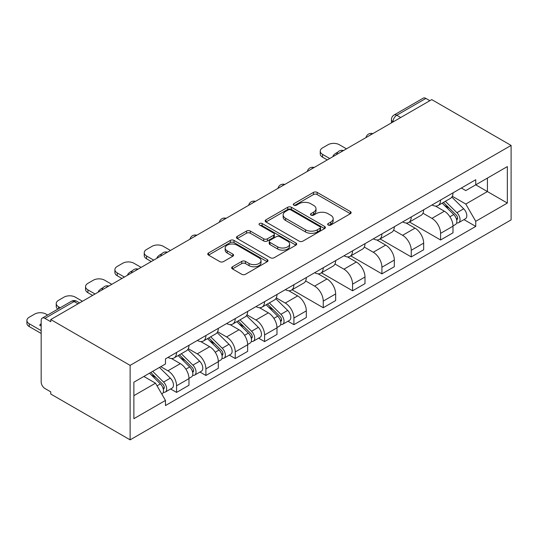<?xml version="1.0" encoding="UTF-8"?>
<svg xmlns="http://www.w3.org/2000/svg" width="538" height="538" viewBox="0 0 538 538"><rect width="100%" height="100%" fill="white"/><g stroke="black" fill="none" stroke-linecap="round" stroke-linejoin="round"><path stroke-width="0.81" d="M328.187 225.032A1.829 1.056 0 0 0 330.769 225.032L350.379 213.707A2.609 1.506 0 0 0 351.146 212.644A2.609 1.506 0 0 0 350.379 211.575L317.158 192.396A2.609 1.506 0 0 0 313.466 192.396L293.856 203.72A1.829 1.056 0 0 0 293.318 204.46A1.829 1.056 0 0 0 293.856 205.207A1.829 1.056 0 0 0 296.438 205.207L298.973 203.747A8.352 4.822 0 0 1 310.789 203.747L313.56 205.341A8.352 4.822 0 0 1 316.008 208.751A8.352 4.822 0 0 1 313.56 212.16L311.018 213.626A1.829 1.056 0 0 0 310.487 214.373A1.829 1.056 0 0 0 311.018 215.119A1.829 1.056 0 0 0 313.607 215.119L316.142 213.653A8.352 4.822 0 0 1 327.958 213.653L330.722 215.254A8.352 4.822 0 0 1 333.17 218.663A8.352 4.822 0 0 1 330.722 222.073L328.187 223.539A1.829 1.056 0 0 0 327.649 224.285A1.829 1.056 0 0 0 328.187 225.032L328.187 223.539M232.436 266.774A2.609 1.506 0 0 0 231.67 267.843A2.609 1.506 0 0 0 232.436 268.906L241.757 274.293A2.609 1.506 0 0 0 245.449 274.293L267.231 261.717A2.609 1.506 0 0 0 267.991 260.648A2.609 1.506 0 0 0 267.231 259.585L234.003 240.405A2.609 1.506 0 0 0 230.311 240.405L208.536 252.974A2.609 1.506 0 0 0 207.769 254.044A2.609 1.506 0 0 0 208.536 255.106L219.793 261.609A2.609 1.506 0 0 0 223.485 261.609L232.806 256.229A2.609 1.506 0 0 0 233.573 255.16A2.609 1.506 0 0 0 232.806 254.097L227.224 250.869A6.981 4.028 0 0 1 225.173 248.025A6.981 4.028 0 0 1 229.484 244.299A6.981 4.028 0 0 1 237.097 245.173L258.966 257.796A6.981 4.028 0 0 1 261.017 260.648A6.981 4.028 0 0 1 256.707 264.373A6.981 4.028 0 0 1 249.094 263.499L245.449 261.394A2.609 1.506 0 0 0 241.757 261.394L232.436 266.774L232.436 268.906M130.122 365.376L50.767 319.559L431.745 99.604L511.1 145.421L130.122 365.376L130.122 439.855L511.1 219.894L511.1 145.421M299.162 241.152A2.609 1.506 0 0 0 302.854 241.152L324.636 228.576A2.609 1.506 0 0 0 325.396 227.507A2.609 1.506 0 0 0 324.636 226.444L291.408 207.258A2.609 1.506 0 0 0 287.716 207.258L265.94 219.834A2.609 1.506 0 0 0 265.173 220.903A2.609 1.506 0 0 0 265.94 221.965L299.162 241.152M260.298 225.429A1.829 1.056 0 0 1 262.154 225.684L262.154 223.512L295.934 243.015A2.609 1.506 0 0 1 296.694 244.077A2.609 1.506 0 0 1 295.934 245.146L274.151 257.722A2.609 1.506 0 0 1 270.459 257.722L237.238 238.536L237.238 236.404A2.609 1.506 0 0 0 236.471 237.473A2.609 1.506 0 0 0 237.238 238.536M237.238 236.404L246.559 231.024A2.609 1.506 0 0 1 250.251 231.024L263.721 238.805A2.609 1.506 0 0 0 267.413 238.805L273.6 235.234A2.609 1.506 0 0 0 274.36 234.171A2.609 1.506 0 0 0 273.6 233.102L259.572 225.005A1.829 1.056 0 0 1 259.034 224.259A1.829 1.056 0 0 1 260.163 223.283A1.829 1.056 0 0 1 262.154 223.512M50.767 319.559L50.767 321.731L44.936 318.368A5.319 3.073 -120 0 0 42.28 318.106A5.319 3.073 -120 0 0 41.177 320.54L41.177 381.987A5.319 3.073 -120 0 0 44.936 388.503L50.767 391.866L50.767 394.038L130.122 439.855M400.716 117.519L396.768 115.24A5.319 3.073 60 0 0 394.112 114.977L423.258 98.145A5.319 3.073 60 0 1 425.914 98.414L396.768 115.24A5.319 3.073 120 0 0 393.009 121.749L393.009 121.971M429.862 100.693L425.914 98.414M440.582 200.028A12.233 7.061 60 0 1 438.053 205.523L450.461 198.354A12.233 7.061 -120 0 0 452.996 192.866M422.969 213.203L431.933 218.374A12.233 7.061 60 0 1 440.582 233.357L452.996 226.195A12.233 7.061 -120 0 0 444.348 211.212L435.464 206.081M452.996 226.195L452.996 232.819L440.582 239.982L409.472 222.019M438.053 205.523A12.233 7.061 60 0 1 432.027 204.971M440.582 233.357L440.582 239.982M411.247 216.969A12.233 7.061 60 0 1 408.712 222.456L421.126 215.294A12.233 7.061 -120 0 0 423.662 209.8M380.137 238.959L411.247 256.915L423.662 249.753L423.662 243.129A12.233 7.061 -120 0 0 415.006 228.146L406.123 223.021M408.712 222.456A12.233 7.061 60 0 1 402.693 221.905M393.634 230.136L402.599 235.314A12.233 7.061 60 0 1 411.247 250.298L411.247 256.915M381.913 233.902A12.233 7.061 60 0 1 379.377 239.39L391.792 232.228A12.233 7.061 -120 0 0 394.327 226.733M350.803 255.893L381.913 273.855L394.327 266.687L394.327 260.069A12.233 7.061 -120 0 0 385.672 245.086L376.788 239.955M379.377 239.39A12.233 7.061 60 0 1 373.359 238.838M364.3 247.076L373.264 252.248A12.233 7.061 60 0 1 381.913 267.231L381.913 273.855M352.578 250.836A12.233 7.061 60 0 1 350.043 256.33L362.457 249.161A12.233 7.061 -120 0 0 364.986 243.674M321.468 272.827L352.578 290.789L364.993 283.627L364.993 277.003A12.233 7.061 -120 0 0 356.338 262.019L347.454 256.895M350.043 256.33A12.233 7.061 60 0 1 344.024 255.779M334.966 264.01L343.93 269.188A12.233 7.061 60 0 1 352.578 284.172L352.578 290.789M323.244 267.776A12.233 7.061 60 0 1 320.709 273.264L333.123 266.102A12.233 7.061 -120 0 0 335.651 260.607M292.134 289.767L323.244 307.729L335.651 300.56L335.651 293.936A12.233 7.061 -120 0 0 327.003 278.96L318.119 273.829M320.709 273.264A12.233 7.061 60 0 1 314.69 272.712M305.631 280.95L314.596 286.122A12.233 7.061 60 0 1 323.244 301.105L323.244 307.729M293.909 284.71A12.233 7.061 60 0 1 291.374 290.204L303.788 283.035A12.233 7.061 -120 0 0 306.317 277.547M287.958 321.226L293.909 324.663L306.317 317.501L306.317 310.877A12.233 7.061 -120 0 0 297.669 295.893L288.785 290.762M291.374 290.204A12.233 7.061 60 0 1 285.355 289.652M276.297 297.884L285.261 303.062A12.233 7.061 60 0 1 293.909 318.039L293.909 324.663M264.575 301.65A12.233 7.061 60 0 1 262.04 307.137L274.454 299.975A12.233 7.061 -120 0 0 276.983 294.481M258.623 338.167L264.575 341.603L276.983 334.434L276.983 327.81A12.233 7.061 -120 0 0 268.334 312.827L259.45 307.702M262.04 307.137A12.233 7.061 60 0 1 256.021 306.586M246.962 314.817L255.927 319.996A12.233 7.061 60 0 1 264.575 334.979L264.575 341.603M235.24 318.583A12.233 7.061 60 0 1 232.705 324.078L245.12 316.909A12.233 7.061 -120 0 0 247.648 311.421M229.289 355.1L235.24 358.537L247.648 351.368L247.648 344.75A12.233 7.061 -120 0 0 239 329.767L230.116 324.636M232.705 324.078A12.233 7.061 60 0 1 226.686 323.52M217.628 331.758L226.592 336.929A12.233 7.061 60 0 1 235.24 351.913L235.24 358.537M205.906 335.517A12.233 7.061 60 0 1 203.371 341.011L215.778 333.849A12.233 7.061 -120 0 0 218.314 328.355M199.954 372.04L205.906 375.47L218.314 368.308L218.314 361.684A12.233 7.061 -120 0 0 209.665 346.701L200.782 341.576M203.371 341.011A12.233 7.061 60 0 1 197.352 340.46M188.293 348.691L197.251 353.87A12.233 7.061 60 0 1 205.906 368.853L205.906 375.47M176.572 352.457A12.233 7.061 60 0 1 174.036 357.945L186.444 350.783A12.233 7.061 -120 0 0 188.979 345.288M170.62 388.974L176.572 392.41L188.979 385.242L188.979 378.624A12.233 7.061 -120 0 0 180.331 363.641L171.447 358.51M174.036 357.945A12.233 7.061 60 0 1 168.011 357.393M160.775 366.681L167.917 370.803A12.233 7.061 60 0 1 176.572 385.786L176.572 392.41M461.362 188.031L465.78 190.586L507.341 166.592L487.408 178.098L487.408 191.562L465.78 204.043L452.303 196.262M133.881 395.665L155.509 383.184L165.475 400.44L133.881 418.685L133.881 382.202L165.475 363.964L165.475 358.859L475.747 179.726L475.747 184.83L507.341 203.068L475.747 221.306L465.78 204.043M507.341 166.592L507.341 203.068M165.475 400.44L165.475 405.544L475.747 226.411L475.747 221.306M155.509 383.184L143.848 376.452M463.964 219.612L475.747 226.411M328.913 225.287L330.722 224.245A8.352 4.822 0 0 0 333.17 220.836L333.17 218.663M316.008 208.751L316.008 210.923A8.352 4.822 0 0 1 313.56 214.332L311.751 215.375M350.346 213.727L317.158 194.568A2.609 1.506 0 0 0 313.466 194.568L294.582 205.469M324.596 228.596L291.408 209.43A2.609 1.506 0 0 0 287.716 209.43L265.974 221.986M320.016 228.253A1.829 1.056 0 0 0 320.554 227.507A1.829 1.056 0 0 0 320.016 226.76L290.856 209.928A1.829 1.056 0 0 0 288.274 209.928L285.597 211.468A8.352 4.822 0 0 0 283.149 214.877A8.352 4.822 0 0 0 285.597 218.294L305.53 229.8A8.352 4.822 0 0 0 317.339 229.8L320.016 228.253L320.016 230.425A1.829 1.056 0 0 0 320.554 229.679L320.554 227.507M283.149 214.877L283.149 217.049A8.352 4.822 0 0 0 285.597 220.459L285.597 218.294M320.016 230.425L317.339 231.972A8.352 4.822 0 0 1 305.53 231.972L285.597 220.459M237.271 238.556L246.559 233.196L246.559 231.024M274.36 234.171L274.36 236.337A2.609 1.506 0 0 1 273.6 237.406L267.413 240.977A2.609 1.506 0 0 1 263.721 240.977L250.251 233.196A2.609 1.506 0 0 0 246.559 233.196M262.154 225.684L295.893 245.167M277.702 246.875A6.981 4.028 0 0 0 285.315 247.749A6.981 4.028 0 0 0 289.626 244.023A6.981 4.028 0 0 0 287.581 241.172L279.874 236.727A2.609 1.506 0 0 0 276.182 236.727L269.995 240.298A2.609 1.506 0 0 0 269.235 241.36A2.609 1.506 0 0 0 269.995 242.43L277.702 246.875L277.702 249.047A6.981 4.028 0 0 0 285.315 249.921A6.981 4.028 0 0 0 289.626 246.196L289.626 244.023M269.235 241.36L269.235 243.532A2.609 1.506 0 0 0 269.995 244.602L269.995 242.43M277.702 249.047L269.995 244.602M261.017 260.648L261.017 262.82A6.981 4.028 0 0 1 256.707 266.545A6.981 4.028 0 0 1 249.094 265.671L245.449 263.566A2.609 1.506 0 0 0 241.757 263.566L232.47 268.926M225.173 248.025L225.173 250.19A6.981 4.028 0 0 0 227.224 253.042L227.224 250.869M232.772 256.249L227.224 253.042M267.191 261.737L234.003 242.571A2.609 1.506 0 0 0 230.311 242.571L208.569 255.126M442.162 203.149L453.716 214.548A6.651 3.84 60 0 1 455.471 224.514L452.989 225.947M333.681 156.222L333.035 155.852A16.624 9.597 0 0 1 337.824 152.16M444.469 205.422L449.365 208.246M346.465 148.838L339.323 144.715A7.976 4.607 0 0 0 328.039 144.715L322.585 147.863A7.976 4.607 0 0 0 320.251 151.117A7.976 4.607 0 0 0 322.585 154.379L329.733 158.502M443.446 202.409L456.096 214.891A3.194 1.843 60 0 1 456.944 219.672A3.194 1.843 60 0 1 456.648 219.793M445.356 201.299L456.917 212.698A6.651 3.84 60 0 1 458.672 222.671A6.651 3.84 60 0 1 456.661 222.88M451.826 197.096L463.682 208.791A6.651 3.84 60 0 1 465.437 218.758L458.672 222.671M327.286 159.914L322.585 157.197A7.976 4.607 180 0 1 320.251 153.942L320.251 151.117M266.155 304.764L277.709 316.162A6.651 3.84 60 0 1 279.464 326.136L276.983 327.568M157.668 257.843L157.029 257.473A16.624 9.597 0 0 1 161.817 253.781M268.455 307.037L273.358 309.868M170.459 250.459L163.31 246.33A7.976 4.607 0 0 0 152.032 246.33L146.578 249.484A7.976 4.607 0 0 0 144.238 252.739A7.976 4.607 0 0 0 146.578 255.994L153.72 260.123M267.433 304.024L280.09 316.512A3.194 1.843 60 0 1 280.93 321.294A3.194 1.843 60 0 1 280.641 321.408M269.35 302.921L280.903 314.32A6.651 3.84 60 0 1 282.658 324.286A6.651 3.84 60 0 1 280.654 324.501M275.819 298.711L287.675 310.413A6.651 3.84 60 0 1 289.431 320.379L282.658 324.286M151.279 261.535L146.578 258.818A7.976 4.607 180 0 1 144.238 255.563L144.238 252.739M236.821 321.704L248.374 333.103A6.651 3.84 60 0 1 250.13 343.069L247.648 344.502M128.333 274.777L127.694 274.407A16.624 9.597 0 0 1 132.482 270.715M239.121 323.977L244.023 326.801M141.124 267.393L133.975 263.27A7.976 4.607 0 0 0 122.698 263.27L117.244 266.418A7.976 4.607 0 0 0 114.903 269.673A7.976 4.607 0 0 0 117.244 272.934L124.386 277.057M238.099 320.957L250.755 333.446A3.194 1.843 60 0 1 251.596 338.227A3.194 1.843 60 0 1 251.307 338.348M240.015 319.854L251.569 331.253A6.651 3.84 60 0 1 253.324 341.226A6.651 3.84 60 0 1 251.32 341.435M246.485 315.651L258.341 327.346A6.651 3.84 60 0 1 260.096 337.313L253.324 341.226M121.944 278.469L117.244 275.752A7.976 4.607 180 0 1 114.903 272.497L114.903 269.673M207.48 338.637L219.04 350.036A6.651 3.84 60 0 1 220.795 360.003L218.314 361.435M98.999 291.71L98.36 291.34A16.624 9.597 0 0 1 103.148 287.648M209.786 340.91L214.689 343.742M111.79 284.333L104.641 280.204A7.976 4.607 0 0 0 93.356 280.204L87.909 283.351A7.976 4.607 0 0 0 85.569 286.613A7.976 4.607 0 0 0 87.909 289.868L95.051 293.99M208.764 337.898L221.421 350.379A3.194 1.843 60 0 1 222.261 355.167A3.194 1.843 60 0 1 221.972 355.282M210.681 336.795L222.234 348.194A6.651 3.84 60 0 1 223.99 358.16A6.651 3.84 60 0 1 221.979 358.375M217.144 332.585L229.006 344.286A6.651 3.84 60 0 1 230.762 354.253L223.99 358.16M92.61 295.402L87.909 292.692A7.976 4.607 180 0 1 85.569 289.437L85.569 286.613M178.145 355.571L189.706 366.977A6.651 3.84 60 0 1 191.461 376.943L188.979 378.375M180.452 357.844L185.354 360.675M82.455 301.267L75.307 297.144A7.976 4.607 0 0 0 64.022 297.144L58.575 300.291A7.976 4.607 0 0 0 56.234 303.546A7.976 4.607 0 0 0 58.575 306.801L60.209 307.749M179.43 354.831L192.086 367.32A3.194 1.843 60 0 1 192.927 372.101A3.194 1.843 60 0 1 192.638 372.215M181.346 353.728L192.9 365.127A6.651 3.84 60 0 1 194.655 375.094A6.651 3.84 60 0 1 192.644 375.309M187.809 349.518L199.672 361.22A6.651 3.84 60 0 1 201.427 371.186L194.655 375.094M57.822 309.128A7.976 4.607 180 0 1 56.234 306.371L56.234 303.546M149.497 373.19L160.371 383.91A6.651 3.84 60 0 1 162.126 393.877L161.797 394.072M41.177 326.075L39.691 325.214A16.624 9.597 0 0 1 41.177 323.62M151.117 374.784L156.02 377.609M47.613 315.026L45.972 314.078A7.976 4.607 0 0 0 34.688 314.078L29.234 317.225A7.976 4.607 0 0 0 26.9 320.487A7.976 4.607 0 0 0 29.234 323.741L41.177 330.635M150.781 372.444L162.752 384.253A3.194 1.843 60 0 1 163.592 389.041A3.194 1.843 60 0 1 163.303 389.156M152.698 371.341L163.565 382.067A6.651 3.84 60 0 1 165.321 392.034A6.651 3.84 60 0 1 163.31 392.249M159.463 367.434L170.338 378.153A6.651 3.84 60 0 1 172.093 388.127L165.321 392.034M41.177 333.459L29.234 326.566A7.976 4.607 180 0 1 26.9 323.304L26.9 320.487M393.197 121.864L393.009 121.749A5.319 3.073 0 0 1 391.449 119.584L391.449 122.866M205.906 368.853L218.314 361.684M235.24 351.913L247.648 344.75M264.575 334.979L276.983 327.81M293.909 318.039L306.317 310.877M323.244 301.105L335.651 293.936M352.578 284.172L364.993 277.003M381.913 267.231L394.327 260.069M411.247 250.298L423.662 243.129M176.572 385.786L188.979 378.624M167.917 370.803L180.331 363.641M197.251 353.87L209.665 346.701M226.592 336.929L239 329.767M255.927 319.996L268.334 312.827M285.261 303.062L297.669 295.893M314.596 286.122L327.003 278.96M343.93 269.188L356.338 262.019M373.264 252.248L385.672 245.086M402.599 235.314L415.006 228.146M431.933 218.374L444.348 211.212M372.37 133.888A5.319 3.073 120 0 0 370.023 135.24M343.036 150.822A5.319 3.073 120 0 0 340.689 152.18M313.701 167.755A5.319 3.073 120 0 0 311.354 169.114M284.367 184.695A5.319 3.073 120 0 0 282.013 186.047M255.032 201.629A5.319 3.073 120 0 0 252.678 202.987M225.698 218.569A5.319 3.073 120 0 0 223.344 219.921M196.363 235.503A5.319 3.073 120 0 0 194.01 236.861M167.022 252.436A5.319 3.073 120 0 0 164.675 253.795M137.688 269.377A5.319 3.073 120 0 0 135.341 270.735M108.353 286.31A5.319 3.073 120 0 0 106.006 287.669M78.037 303.815L74.083 301.536L44.936 318.368M79.59 302.921L76.746 301.273A5.319 3.073 120 0 0 74.083 301.536A5.319 3.073 60 0 0 71.426 301.273L42.28 318.106M330.722 224.245L330.722 222.073M311.018 215.119L311.018 213.626M313.56 214.332L313.56 212.16M293.856 205.207L293.856 203.72M313.466 194.568L313.466 192.396M317.158 194.568L317.158 192.396M350.379 213.707L350.379 211.575M265.94 221.965L265.94 219.834M287.716 209.43L287.716 207.258M291.408 209.43L291.408 207.258M324.636 228.576L324.636 226.444M305.53 231.972L305.53 229.8M317.339 231.972L317.339 229.8M250.251 233.196L250.251 231.024M263.721 240.977L263.721 238.805M267.413 240.977L267.413 238.805M273.6 237.406L273.6 235.234M295.934 245.146L295.934 243.015M241.757 263.566L241.757 261.394M245.449 263.566L245.449 261.394M249.094 265.671L249.094 263.499M232.806 256.229L232.806 254.097M208.536 255.106L208.536 252.974M230.311 242.571L230.311 240.405M234.003 242.571L234.003 240.405M267.231 261.717L267.231 259.585M453.716 214.548L449.902 216.753M457.603 218.213L456.406 218.905M463.682 208.791L456.917 212.698M322.585 157.197L322.585 154.379M277.709 316.162L273.889 318.368M281.589 319.834L280.392 320.527M287.675 310.413L280.903 314.32M146.578 258.818L146.578 255.994M248.374 333.103L244.555 335.308M252.255 336.768L251.058 337.461M258.341 327.346L251.569 331.253M117.244 275.752L117.244 272.934M219.04 350.036L215.22 352.242M222.92 353.708L221.723 354.394M229.006 344.286L222.234 348.194M87.909 292.692L87.909 289.868M189.706 366.977L185.886 369.176M193.586 370.642L192.389 371.334M199.672 361.22L192.9 365.127M58.575 308.698L58.575 306.801M160.371 383.91L157.042 385.833M164.251 387.575L163.054 388.268M170.338 378.153L163.565 382.067M29.234 326.566L29.234 323.741M372.821 133.626A5.319 5.319 0 0 0 365.995 137.567M343.486 150.559A5.319 5.319 0 0 0 336.66 154.5M314.152 167.5A5.319 5.319 0 0 0 307.326 171.44M284.817 184.433A5.319 5.319 0 0 0 277.991 188.374M255.483 201.367A5.319 5.319 0 0 0 248.657 205.308M226.148 218.307A5.319 5.319 0 0 0 219.322 222.248M196.814 235.24A5.319 5.319 0 0 0 189.988 239.181M167.479 252.181A5.319 5.319 0 0 0 160.654 256.122M138.138 269.114A5.319 5.319 0 0 0 131.319 273.055M108.804 286.055A5.319 5.319 0 0 0 101.985 289.989M76.746 301.273A5.319 5.319 0 0 0 71.426 301.273M394.112 114.977A5.319 5.319 0 0 0 391.449 119.584"/></g></svg>
